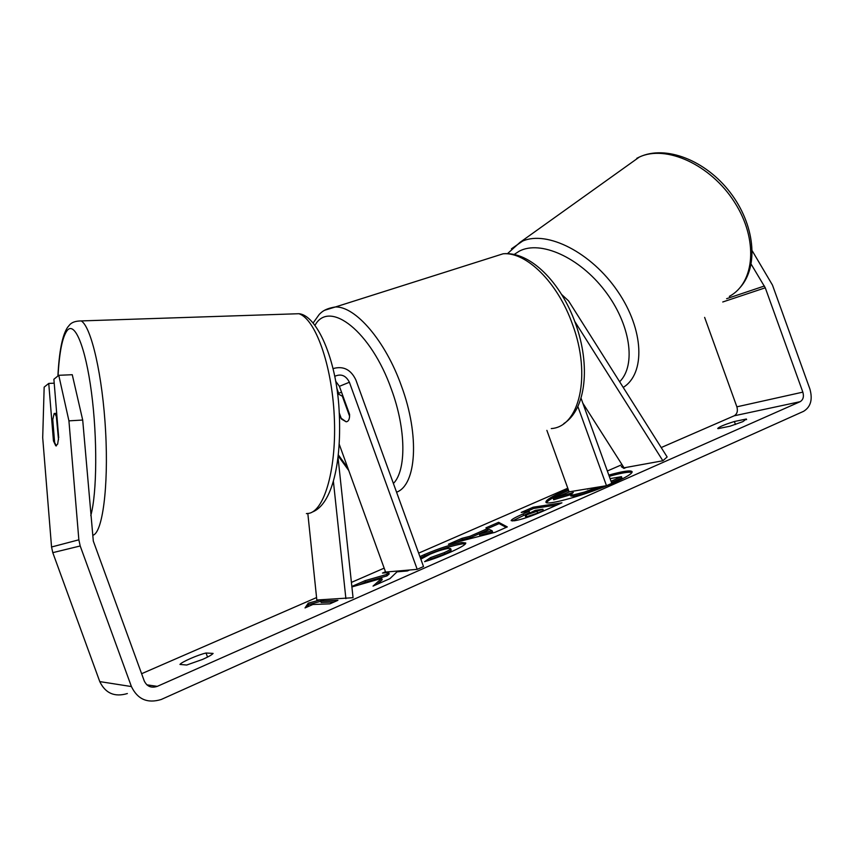 <?xml version="1.0" encoding="UTF-8"?>
<svg xmlns="http://www.w3.org/2000/svg" width="854" height="854" viewBox="0 0 854 854"><rect width="100%" height="100%" fill="white"/><g stroke="black" fill="none" stroke-linecap="round" stroke-linejoin="round"><path stroke-width="1.28" d="M338.077 457.883L353.054 597.704L316.823 600.02L307.824 513.467M345.891 598.654L333.423 481.571M333.06 368.597C343.287 365.704 350.898 369.504 355.883 379.977L423.52 566.554L417.211 569.34L349.393 382.25C345.955 375.493 341.066 373.508 334.725 376.315M339.412 415.129L340.351 417.691L346.158 421.791C348.549 421.556 349.702 419.1 349.596 414.425L339.401 386.318L335.633 381.162M339.294 444.422L385.592 572.063L417.211 569.34M336.754 388.068L338.643 393.278M340.351 417.691L340.917 417.489M56.407 445.905L54.635 442.521L52.756 419.613L54.165 413.485L54.869 413.453L56.364 416.56L58.52 439.799M56.951 416.517L56.364 416.56M58.285 439.81L57.656 444.112L55.777 445.831L53.45 440.931L48.742 383.425L44.162 387.129L42.7 437.707L51.55 546.998L78.856 539.813L68.928 420.851L58.766 375.301L72.259 374.714L82.699 420.04L68.928 420.851M632.003 472.443C629.152 471.611 621.573 472.902 609.265 476.308M568.604 490.495L565.006 492.032C554.203 496.782 548.033 500.295 546.507 502.579M568.166 489.257L564.569 490.794C552.1 496.291 545.887 500.049 545.919 502.067C545.439 506.401 588.289 494.327 614.656 482.457C626.548 477.108 632.376 473.522 632.141 471.696C630.786 470.031 623.014 471.152 608.817 475.07M751.157 264.185L765.269 287.809L802.845 392.135C804.094 396.64 803.187 399.821 800.134 401.69L157.285 686.36C151.307 688.324 146.963 686.52 144.241 680.926L93.299 541.041L82.699 420.04M704.635 317.4L736.874 406.824C738.037 411.041 737.13 414.03 734.162 415.813L661.209 447.56M622.011 464.619L607.343 471.002M567.782 488.221L418.652 553.136M384.172 568.145L351.421 582.396M316.567 597.565L141.615 673.71M351.901 586.944L381.706 578.35L373.038 586.1L389.926 578.649L397.025 571.838L407.369 570.963L409.546 570.002M385.474 571.753L382.453 573.077L388.709 572.543L386.467 574.507L365.074 580.667L351.848 586.452M469.956 536.291L487.517 528.605L485.926 527.857L498.629 522.306L507.308 526.918L495.021 532.33L448.425 544.244L461.982 538.319L469.956 536.291L470.426 537.614L487.997 529.907L487.517 528.605M718.129 428.633L717.702 428.462C719.132 426.84 724.694 424.523 734.387 421.513L746.364 419.015L742.863 421.641L729.999 426.21L718.129 428.633M179.959 664.444L186.684 665.031L202.654 659.384C208.579 656.737 212.059 654.74 213.105 653.417L206.049 653.011C198.043 654.804 181.368 662.085 179.959 664.444M323.869 599.689L320.666 601.099L337.917 600.319L329.954 603.831L312.874 604.504L305.027 607.941L308.251 603.159L320.474 599.85M622.993 466.156L621.274 466.658L623.964 468.419L626.281 467.405M514.268 520.801L511.151 520.652C511.183 519.638 515.186 517.385 523.16 513.884L529.149 511.258L521.218 512.432L533.152 507.212L561.921 502.835L542.995 511.183C530.9 516.435 521.324 519.648 514.268 520.801M419.912 556.594L424.257 554.641C439.5 548.161 452.033 544.126 461.854 542.536L465.761 542.963C466.081 544.35 461.107 547.361 450.827 551.994C440.899 556.285 432.156 559.509 424.587 561.665L430.533 557.609L444.176 552.655C448.67 550.627 450.827 549.303 450.634 548.652L448.489 548.417C443.738 549.101 437.664 551.001 430.256 554.129L420.83 559.135M752.289 250.916L772.475 285.087L809.902 389.04C812.827 399.512 810.724 406.931 803.582 411.329L161.192 699.501C147.507 703.664 137.579 699.351 131.409 686.552L80.201 545.973L78.856 539.813M800.134 401.69L734.152 415.813L800.113 401.7M127.363 693.544C114.639 697.334 105.448 693.352 99.779 681.609L52.788 552.655L51.55 546.998M58.702 437.739L53.887 379.261L58.766 375.301M54.208 383.179L48.742 383.425M734.387 421.513L735.465 424.491M746.364 419.015L746.588 419.645M54.496 440.867L53.45 440.931M206.049 653.011L207.533 657.078M603.202 486.225L584.937 493.356L574.091 496.153L570.867 496.078L570.397 494.797L573.301 492.491L553.243 498.501L569.682 491.733M570.387 494.765L553.702 499.761L553.243 498.501M610.098 478.624L621.466 476.671L621.925 477.962L611.517 482.553M584.937 493.356L584.467 492.064L573.707 494.85L570.397 494.797M597.608 487.143L584.467 492.064M621.466 476.671L611.048 481.261M307.088 607.034L308.753 604.536L308.251 603.159M308.753 604.536L320.752 601.312M334.234 601.942L321.179 602.497L320.666 601.099M623.708 467.287L622.683 467.586M487.538 528.658L499.099 523.587L498.629 522.306M499.099 523.587L506.198 527.409M456.826 542.098L462.462 539.632L461.982 538.319M462.462 539.632L470.426 537.614M479.318 533.974L479.799 535.298L492.609 532.095L492.128 530.761L489.481 529.523L479.318 533.974L492.128 530.761M512.336 520.972L529.619 512.549L529.149 511.258M526.331 511.674L533.611 508.482L533.152 507.212M533.611 508.482L557.139 504.949M525.114 515.368L525.584 516.681L526.758 516.734L537.636 513.062L543.368 510.532L542.898 509.219L535.298 510.35L525.114 515.368L542.898 509.219M377.18 584.264L382.218 579.749L381.706 578.35M388.709 572.543L389.21 573.92L386.969 575.895L365.576 582.044L365.074 580.667M365.576 582.044L359.118 584.862M386.969 575.895L386.467 574.507M389.05 571.764L386.915 572.692M420.392 557.929L424.748 555.975C439.981 549.485 452.513 545.45 462.334 543.881L465.451 543.827M429.188 560.256L431.035 558.986L430.533 557.609M431.035 558.986L444.667 554.022C449.161 552.004 451.318 550.67 451.125 550.019L450.634 548.652M584.104 489.363L589.655 488.456M588.652 488.616L587.381 489.182M582.844 403.205L624.039 467.811L662.875 460.765L667.145 456.965L568.55 300.864L561.58 294.438M581.019 398.145L611.806 483.343L606.489 485.691L577.859 406.483M546.87 430.363L569.095 491.84L606.489 485.691M662.875 460.765L574.742 321.403M337.511 393.598L342.326 396.181L349.596 416.24C349.329 419.794 348.186 421.641 346.158 421.791L341.493 419.079L339.305 413.048M342.913 395.978L342.326 396.181M339.401 386.318L349.393 382.25M92.83 535.266C102.395 533.163 108.671 487.41 105.618 431.644C102.672 375.888 91.239 326.559 81.205 320.923C70.455 321.051 69.409 325.694 67.679 327.189C62.438 334.811 59.182 351.079 57.912 375.995M58.051 375.877C59.353 351.976 62.417 336.818 67.252 330.391C74.704 321.243 85.464 346.617 91.453 392.285C97.484 437.803 97.014 493.142 90.791 515.613M290.221 314.005L298.868 313.717C315.19 318.777 331.79 364.274 334.245 415.93C336.871 467.597 324.68 510.66 308.828 513.361L306.383 513.606M146.877 684.833L157.285 686.36M736.874 406.824L802.845 392.135M722.751 301.985L765.269 287.809M726.615 298.686L764.415 286.005M99.779 681.609L131.409 686.552M52.788 552.655L80.201 545.973M574.176 496.131L573.707 494.85M574.091 496.153L573.632 494.861M523.63 515.175L523.16 513.884M526.758 516.734L526.288 515.41M537.636 513.062L537.155 511.749M526.683 516.745L526.203 515.421M424.748 555.975L424.257 554.641M462.334 543.881L461.854 542.536M462.409 543.87L461.929 542.525M444.667 554.022L444.176 552.655M551.289 428.58C579.322 426.861 591.726 375.653 572.479 324.317C557.747 282.428 526.235 251.663 503.134 253.787L489.908 257.983M324.509 310.301L335.408 306.97C355.403 306.202 385.378 340.703 401.412 385.912C419.912 435.711 416.378 485.104 396.566 492.192M393.406 483.481C406.408 470.394 406.205 429.402 391.484 389.509C371.127 331.341 329.366 299.316 315.115 325.118M338.408 454.968L347.834 467.971M511.45 248.813L522.648 241.063C547.211 230.27 591.374 252.453 617.709 291.321C644.3 330.039 645.443 373.764 623.217 387.417M619.641 381.749C636.39 365.234 630.626 324.114 604.813 290.67C579.183 257.075 540.368 240.091 519.392 251.097L514.119 254.492M729.348 296.37C754.84 282.909 758.672 239.654 734.525 202.195C710.688 164.566 665.928 144.475 639.336 157.061L636.785 158.31M312.201 512.09C332.377 504.565 342.07 461.373 339.091 409.739C336.38 359.192 316.802 315.105 298.868 313.717L81.205 320.923M56.695 413.336L54.869 413.453M313.247 322.833L319.3 314.347C320.987 312.863 324.136 308.668 335.408 306.97L503.134 253.787C530.153 251.055 560.961 282.61 575.425 323.26C590.851 365.48 586.015 409.525 563.768 423.627M341.557 392.242L337.789 393.577M338.28 456.1L348.774 470.543M507.468 253.67L519.969 242.387L639.336 157.061C665.618 144.604 705.639 160.338 730.095 192.331C754.733 224.303 759.067 265.797 740.397 287.222"/></g></svg>
